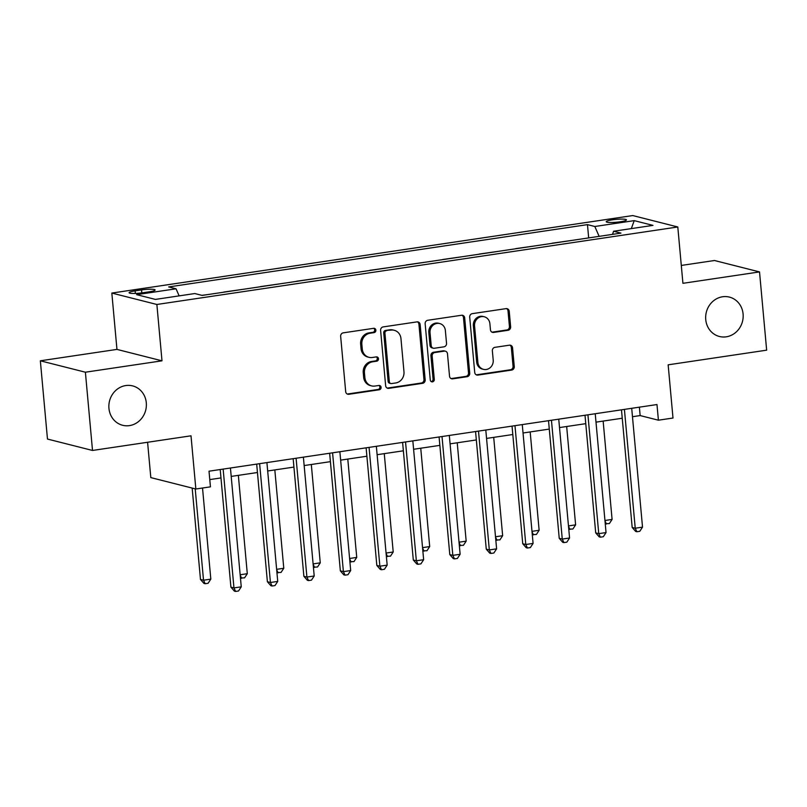 <?xml version="1.0" encoding="UTF-8"?>
<svg xmlns="http://www.w3.org/2000/svg" width="807" height="807" viewBox="0 0 807 807"><rect width="100%" height="100%" fill="white"/><g stroke="black" fill="none" stroke-linecap="round" stroke-linejoin="round"><path stroke-width="1.21" d="M375.87 330.174A2.179 2.007 104.2 0 0 373.671 328.318L343.237 332.847A3.117 2.865 104.2 0 0 340.655 336.348L345.689 391.647A3.117 2.865 104.2 0 0 348.826 394.29L379.26 389.771A2.179 2.007 104.2 0 0 379.603 385.504A2.179 2.007 104.2 0 0 378.876 385.464L374.932 386.049A9.977 9.159 104.2 0 1 371.593 385.887A9.977 9.159 104.2 0 1 364.875 377.585L364.451 372.975A9.977 9.159 104.2 0 1 372.723 361.778L376.667 361.193A2.179 2.007 104.2 0 0 377 356.926A2.179 2.007 104.2 0 0 376.274 356.896L372.33 357.481A9.977 9.159 104.2 0 1 368.991 357.319A9.977 9.159 104.2 0 1 362.272 349.017L361.849 344.407A9.977 9.159 104.2 0 1 370.12 333.21L374.065 332.625A2.179 2.007 104.2 0 0 375.87 330.174M368.991 357.319L367.77 357.007A9.977 9.159 104.2 0 1 361.052 348.705L360.638 344.095A9.977 9.159 104.2 0 1 368.91 332.898L372.844 332.313A2.179 2.007 104.2 0 0 373.772 328.308M347.192 394.018A3.117 2.865 104.2 0 0 347.615 393.987L378.049 389.458A2.179 2.007 104.2 0 0 378.967 385.453M371.593 385.887L370.373 385.575A9.977 9.159 104.2 0 1 363.654 377.273L363.241 372.663A9.977 9.159 104.2 0 1 371.513 361.475L375.447 360.89A2.179 2.007 104.2 0 0 376.365 356.886M705.742 319.572A20.316 18.662 104.2 0 0 719.43 336.489A20.316 18.662 104.2 0 0 743.096 314.014A20.316 18.662 104.2 0 0 729.417 297.097A20.316 18.662 104.2 0 0 705.742 319.572M108.945 408.362A20.316 18.662 104.2 0 0 122.624 425.279A20.316 18.662 104.2 0 0 146.299 402.804A20.316 18.662 104.2 0 0 132.61 385.887A20.316 18.662 104.2 0 0 108.945 408.362M612.452 219.807A10.158 1.443 -5.2 0 0 606.228 221.713A10.158 1.443 -5.2 0 0 620.24 221.784A10.158 1.443 -5.2 0 0 626.464 219.877A10.158 1.443 -5.2 0 0 612.452 219.807M508.057 330.285A3.117 2.865 104.2 0 0 510.639 326.785L509.227 311.27A3.117 2.865 104.2 0 0 506.09 308.627L472.287 313.651A3.117 2.865 104.2 0 0 469.704 317.151L474.728 372.451A3.117 2.865 104.2 0 0 477.875 375.094L511.678 370.07A3.117 2.865 104.2 0 0 514.261 366.57L512.556 347.827A3.117 2.865 104.2 0 0 509.419 345.184L494.943 347.333A3.117 2.865 104.2 0 0 492.361 350.833L493.208 360.124A8.332 7.656 104.2 0 1 483.494 369.344A8.332 7.656 104.2 0 1 477.885 362.404L474.566 325.998A8.332 7.656 104.2 0 1 484.281 316.778A8.332 7.656 104.2 0 1 489.899 323.718L490.444 329.791A3.117 2.865 104.2 0 0 493.591 332.434L508.057 330.285L506.836 329.972A3.117 2.865 104.2 0 0 509.429 326.472L508.017 310.957A3.117 2.865 104.2 0 0 506.503 308.597M85.391 372.209L161.995 360.82L116.954 349.401L40.35 360.8L85.391 372.209L92.512 450.457L191.007 435.81L195.849 489.012L210.435 486.843L209.013 471.197L656.979 404.549L658.411 420.195L672.998 418.026L668.156 364.825L766.65 350.167L759.528 271.919L714.488 260.51L681.3 265.442M161.995 360.82L156.871 304.481L677.799 226.979L682.924 283.318L759.528 271.919M420.144 324.525A3.117 2.865 104.2 0 0 416.997 321.882L383.194 326.906A3.117 2.865 104.2 0 0 380.611 330.406L385.645 385.706A3.117 2.865 104.2 0 0 388.792 388.349L422.596 383.325A3.117 2.865 104.2 0 0 425.178 379.825L420.144 324.525L418.924 324.212A3.117 2.865 104.2 0 0 417.421 321.852M427.74 320.278L461.543 315.255A3.117 2.865 104.2 0 1 464.691 317.897L469.724 373.197A3.117 2.865 104.2 0 1 467.132 376.698L452.666 378.846A3.117 2.865 104.2 0 1 449.529 376.203L447.482 353.769A3.117 2.865 104.2 0 0 444.344 351.126L434.741 352.558A3.117 2.865 104.2 0 0 432.159 356.048L434.287 379.401A2.179 2.007 104.2 0 1 431.745 381.812A2.179 2.007 104.2 0 1 430.272 379.996L425.158 323.778A3.117 2.865 104.2 0 1 427.74 320.278M92.512 450.457L47.472 439.048L40.35 360.8M142.678 292.78L149.103 291.831A9.845 1.392 -5.2 0 0 155.126 289.975A9.845 1.392 -5.2 0 0 141.548 289.915L135.132 290.873A9.845 1.392 -5.2 0 0 129.1 292.719A9.845 1.392 -5.2 0 0 142.678 292.78M156.871 304.481L111.83 293.062L632.759 215.56L677.799 226.979M588.676 237.914L587.466 224.628L168.683 286.929L176.047 288.795L136.645 294.656L155.398 299.407L194.79 293.546L202.164 295.412L620.946 233.112L613.572 231.246L612.543 234.363M587.466 224.628L594.83 226.495L634.231 220.634L652.974 225.385L613.572 231.246M147.59 442.266L150.808 477.603L195.849 489.012M116.954 349.401L111.83 293.062M632.476 416.715L640.143 415.575L658.411 420.195M209.78 479.6L220.977 477.936M231.206 476.412L257.453 472.509M267.682 470.985L293.93 467.082M304.158 465.558L330.406 461.654M340.645 460.131L366.892 456.227M377.121 454.704L403.369 450.8M413.598 449.277L439.845 445.373M450.074 443.85L476.332 439.946M486.56 438.423L512.808 434.519M523.037 432.996L549.285 429.092M559.513 427.569L585.771 423.665M596 422.142L622.247 418.238M639.386 407.172L640.143 415.575M176.047 288.795L179.144 295.876M206.703 294.737L201.811 295.322M243.189 289.31L223.872 292.043M279.666 283.882L260.348 286.616M316.142 278.455L296.825 281.189M352.629 273.028L333.311 275.762M389.105 267.601L369.788 270.335M425.582 262.174L406.264 264.908M462.068 256.747L442.74 259.481M498.544 251.32L479.227 254.054M535.021 245.893L515.703 248.627M571.497 240.466L552.18 243.2M599.137 236.36L594.83 226.495M634.231 220.634L631.316 228.603M387.158 388.066A3.117 2.865 104.2 0 0 387.572 388.036L421.375 383.012A3.117 2.865 104.2 0 0 423.957 379.512L418.924 324.212M386.745 330.739A2.179 2.007 104.2 0 0 384.929 333.19L389.347 381.731A2.179 2.007 104.2 0 0 391.546 383.577L395.702 382.962A9.977 9.159 104.2 0 0 403.974 371.765L400.958 338.587A9.977 9.159 104.2 0 0 394.24 330.285A9.977 9.159 104.2 0 0 390.891 330.124L385.524 330.426A2.179 2.007 104.2 0 0 383.708 332.877L384.929 333.19M390.82 383.547L389.599 383.234A2.179 2.007 104.2 0 1 388.127 381.418L383.708 332.877M394.24 330.285L393.019 329.972A9.977 9.159 104.2 0 0 389.68 329.811L390.891 330.124M385.524 330.426L389.68 329.811M451.032 378.564A3.117 2.865 104.2 0 0 451.456 378.533L465.921 376.385A3.117 2.865 104.2 0 0 468.504 372.884L463.47 317.585A3.117 2.865 104.2 0 0 461.957 315.224M445.383 351.176L444.163 350.874A3.117 2.865 104.2 0 0 443.124 350.823L433.53 352.245A3.117 2.865 104.2 0 0 430.938 355.746L433.066 379.088L434.287 379.401M431.16 381.55A2.179 2.007 104.2 0 0 433.066 379.088M445.363 330.497A8.332 7.656 104.2 0 0 439.754 323.557A8.332 7.656 104.2 0 0 430.04 332.777L431.21 345.608A3.117 2.865 104.2 0 0 434.348 348.251L443.951 346.828A3.117 2.865 104.2 0 0 446.533 343.328L445.363 330.497M439.754 323.557L438.534 323.254A8.332 7.656 104.2 0 0 428.82 332.474L430.04 332.777M433.309 348.2L432.088 347.898A3.117 2.865 104.2 0 1 429.99 345.295L428.82 332.474M491.957 332.151A3.117 2.865 104.2 0 0 492.371 332.121L506.836 329.972M484.281 316.778L483.06 316.475A8.332 7.656 104.2 0 0 473.356 325.695L474.566 325.998M483.494 369.344L482.283 369.041A8.332 7.656 104.2 0 1 476.665 362.101L473.356 325.695M476.241 374.821A3.117 2.865 104.2 0 0 476.655 374.791L510.458 369.757A3.117 2.865 104.2 0 0 513.05 366.257L511.345 347.524A3.117 2.865 104.2 0 0 509.832 345.154M192.167 488.084L200.479 579.436L203.525 580.213L210.819 579.123L202.527 488.023M195.213 488.85L203.525 580.213L205.17 583.723L203.949 583.411L200.479 579.436M210.819 579.123L208.085 583.29L205.17 583.723M220.21 469.533L230.913 587.153L233.959 587.92L223.146 469.089M241.253 586.84L238.519 590.996L235.604 591.44L233.959 587.92L241.253 586.84L230.439 468.01M235.604 591.44L234.383 591.128L230.913 587.153M240.153 574.766L247.295 573.696L238.347 475.343M247.295 573.696L244.571 577.862L240.446 577.994M241.646 578.296L240.193 575.189M276.63 569.338L283.782 568.269L274.824 469.916M283.782 568.269L281.048 572.435L276.922 572.567M278.133 572.869L276.67 569.762M313.116 563.911L320.258 562.842L311.31 464.489M320.258 562.842L317.524 567.008L313.409 567.139M314.609 567.442L313.146 564.335M256.687 464.106L267.389 581.726L270.436 582.493L259.622 463.662M277.729 581.413L274.995 585.569L272.08 586.013L270.436 582.493L277.729 581.413L266.915 462.582M272.08 586.013L270.859 585.7L267.389 581.726M293.163 458.679L303.876 576.299L306.912 577.066L296.098 458.235M314.205 575.986L311.482 580.142L308.556 580.586L306.912 577.066L314.205 575.986L303.392 457.155M308.556 580.586L307.346 580.273L303.876 576.299M329.649 453.252L340.352 570.872L343.399 571.638L332.575 452.808M350.692 570.559L347.958 574.715L345.043 575.159L343.399 571.638L350.692 570.559L339.878 451.728M345.043 575.159L343.822 574.846L340.352 570.872M349.592 558.484L356.734 557.415L347.787 459.062M356.734 557.415L354.001 561.581L349.885 561.712M351.085 562.015L349.633 558.908M366.126 447.824L376.829 565.445L379.875 566.211L369.061 447.381M387.168 565.132L384.435 569.288L381.519 569.732L379.875 566.211L387.168 565.132L376.355 446.301M381.519 569.732L380.299 569.419L376.829 565.445M386.069 553.057L393.211 551.988L384.263 453.635M393.211 551.988L390.487 556.154L386.361 556.285M387.562 556.588L386.109 553.481M422.545 547.63L429.697 546.561L420.74 448.208M429.697 546.561L426.964 550.727L422.848 550.858M424.048 551.161L422.586 548.054M459.032 542.203L466.174 541.134L457.226 442.781M466.174 541.134L463.44 545.3L459.324 545.431M460.525 545.734L459.072 542.627M402.602 442.397L413.305 560.018L416.351 560.784L405.538 441.954M423.645 559.705L420.921 563.861L417.996 564.305L416.351 560.784L423.645 559.705L412.831 440.874M417.996 564.305L416.785 563.992L413.305 560.018M439.089 436.97L449.792 554.591L452.828 555.357L442.014 436.526M460.131 554.278L457.398 558.434L454.482 558.878L452.828 555.357L460.131 554.278L449.317 435.447M454.482 558.878L453.262 558.565L449.792 554.591M475.565 431.543L486.268 549.163L489.314 549.93L478.501 431.099M496.608 548.851L493.874 553.007L490.959 553.451L489.314 549.93L496.608 548.851L485.794 430.02M490.959 553.451L489.738 553.138L486.268 549.163M495.508 536.776L502.65 535.707L493.702 437.354M502.65 535.707L499.926 539.873L495.801 540.004M497.001 540.307L495.548 537.2M512.042 426.116L522.744 543.736L525.791 544.503L514.977 425.672M533.084 543.424L530.35 547.58L527.435 548.024L525.791 544.503L533.084 543.424L522.27 424.593M527.435 548.024L526.214 547.711L522.744 543.736M531.984 531.349L539.137 530.28L530.179 431.927M539.137 530.28L536.403 534.446L532.277 534.577M533.488 534.88L532.025 531.773M548.518 420.689L559.231 538.309L562.267 539.076L551.453 420.245M569.571 537.997L566.837 542.153L563.911 542.597L562.267 539.076L569.571 537.997L558.747 419.166M563.911 542.597L562.701 542.284L559.231 538.309M568.471 525.922L575.613 524.853L566.665 426.5M575.613 524.853L572.879 529.019L568.764 529.15M569.964 529.453L568.501 526.346M585.004 415.262L595.707 532.882L598.754 533.649L587.93 414.818M606.047 532.57L603.313 536.726L600.398 537.169L598.754 533.649L606.047 532.57L595.233 413.739M600.398 537.169L599.177 536.857L595.707 532.882M604.947 520.495L612.089 519.426L603.142 421.072M612.089 519.426L609.356 523.592L605.24 523.723M606.44 524.025L604.988 520.918M621.481 409.835L632.184 527.455L635.23 528.222L624.416 409.391M642.523 527.142L639.79 531.299L636.874 531.742L635.23 528.222L642.523 527.142L631.71 408.312M636.874 531.742L635.654 531.43L632.184 527.455M135.364 293.445L135.132 290.873M141.82 292.901L141.548 289.915M368.91 332.898L370.12 333.21M360.638 344.095L361.849 344.407M361.052 348.705L362.272 349.017M375.447 360.89L376.667 361.193M371.513 361.475L372.723 361.778M363.241 372.663L364.451 372.975M363.654 377.273L364.875 377.585M378.049 389.458L379.26 389.771M347.615 393.987L348.826 394.29M372.844 332.313L374.065 332.625M423.957 379.512L425.178 379.825M421.375 383.012L422.596 383.325M387.572 388.036L388.792 388.349M388.127 381.418L389.347 381.731M463.47 317.585L464.691 317.897M468.504 372.884L469.724 373.197M465.921 376.385L467.132 376.698M451.456 378.533L452.666 378.846M443.124 350.823L444.344 351.126M433.53 352.245L434.741 352.558M430.938 355.746L432.159 356.048M429.99 345.295L431.21 345.608M492.371 332.121L493.591 332.434M476.665 362.101L477.885 362.404M511.345 347.524L512.556 347.827M513.05 366.257L514.261 366.57M510.458 369.757L511.678 370.07M476.655 374.791L477.875 375.094M508.017 310.957L509.227 311.27M509.429 326.472L510.639 326.785"/></g></svg>
